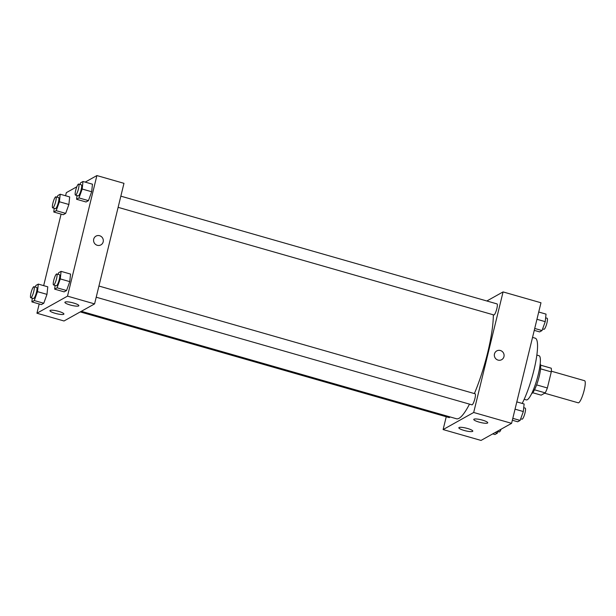 <?xml version="1.0" encoding="UTF-8"?>
<svg xmlns="http://www.w3.org/2000/svg" width="616" height="616" viewBox="0 0 616 616"><rect width="100%" height="100%" fill="white"/><g stroke="black" fill="none" stroke-linecap="round" stroke-linejoin="round"><path stroke-width="0.92" d="M544.659 393.2L578.239 402.818A11.496 2.287 -74 0 0 583.606 392.392A11.496 2.287 -74 0 0 584.569 380.711L551.343 371.194M540.555 368.822L551.289 371.895A15.439 3.072 -74 0 0 551.251 368.214L540.594 365.157M551.289 371.895L547.37 387.972A15.439 3.072 -74 0 1 545.237 392.877L541.164 395.156L532.701 392.731M534.503 389.797L545.237 392.877M540.186 363.771A15.808 3.149 106 0 1 538.446 379.279A15.808 3.149 106 0 1 531.7 393.647A15.808 3.149 106 0 1 531.616 393.693M536.613 384.892L547.37 387.972M536.852 355.085L539 355.702A22.992 4.574 106 0 1 537.668 376.877A22.992 4.574 106 0 1 527.319 399.722A22.992 4.574 106 0 1 526.333 399.907L524.193 399.291M532.54 337.406L535.227 338.176A38.8 7.723 106 0 1 535.473 363.224A38.8 7.723 106 0 1 522.191 403.434M486.84 300.985L503.072 291.915L540.979 302.772L511.588 423.338L481.027 440.432L443.112 429.568L446.246 416.739M501.663 359.69A5.028 4.836 60.8 0 0 500.377 350.504A5.028 4.836 -119.2 0 1 501.663 359.69A5.028 4.836 -119.2 0 1 494.987 357.657A5.028 4.836 -119.2 0 1 500.377 350.504A5.028 4.836 60.8 0 0 496.75 350.912M503.072 291.915L473.681 412.481L511.588 423.338M473.989 419.18A7.184 1.386 13.7 0 1 481.797 419.95A7.184 1.386 13.7 0 1 487.741 422.815A7.184 1.386 13.7 0 1 480.426 422.46A7.184 1.386 13.7 0 1 473.773 419.411A7.184 1.386 13.7 0 1 473.989 419.18M459.051 427.527A7.184 1.386 13.7 0 1 466.859 428.305A7.184 1.386 13.7 0 1 472.803 431.169A7.184 1.386 13.7 0 1 465.496 430.807A7.184 1.386 13.7 0 1 458.843 427.766A7.184 1.386 13.7 0 1 459.051 427.527M473.681 412.481L443.112 429.568M96.204 297.212L471.948 404.835A5.752 1.147 -74 0 0 474.628 399.622A5.752 1.147 -74 0 0 475.113 393.786L98.93 286.04M80.249 311.912L449.164 417.579A5.752 1.147 -74 0 0 449.98 416.909M118.118 207.338L493.855 314.961A5.752 1.147 -74 0 0 496.542 309.748A5.752 1.147 -74 0 0 497.02 303.904L120.844 196.157M81.32 311.311L456.471 418.765A60.36 12.012 -74 0 0 469.492 404.135M474.382 393.578A60.36 12.012 -74 0 0 493.331 314.807M64.018 320.982L94.579 303.896L67.498 296.142L36.937 313.228L64.018 320.982M85.193 182.113L96.889 175.568L123.97 183.329L94.579 303.896M73.604 303.026A7.184 1.386 13.7 0 1 78.856 305.705A7.184 1.386 13.7 0 1 71.541 305.344A7.184 1.386 13.7 0 1 64.888 302.302A7.184 1.386 13.7 0 1 65.103 302.063A7.184 1.386 13.7 0 1 73.604 303.026M55.201 313.321A7.184 1.386 13.7 0 1 49.958 310.649A7.184 1.386 13.7 0 1 50.166 310.41A7.184 1.386 13.7 0 1 57.973 311.188A7.184 1.386 13.7 0 1 63.918 314.052A7.184 1.386 13.7 0 1 55.201 313.321M68.884 204.489L69.685 196.935L68.884 204.489L65.681 213.382L68.884 204.489L59.406 201.771L56.202 210.664L53.792 212.012L54.185 208.293M63.271 214.722L65.681 213.382L63.271 214.722L53.792 212.012M91.668 191.745L92.469 184.199L91.668 191.745L88.458 200.639L91.668 191.745L82.19 189.035L78.987 197.929L76.577 199.268L76.969 195.549M86.055 201.986L88.458 200.639L86.055 201.986L76.577 199.268M69.754 281.627L70.555 274.074L69.754 281.627L66.551 290.521L69.754 281.627L60.283 278.909L57.072 287.803L54.67 289.15L55.063 285.431M64.141 291.861L66.551 290.521L64.141 291.861L54.67 289.15M36.937 313.228L39.193 303.981M43.667 285.639L61.099 214.106M65.573 195.757L66.328 192.662L76.823 186.794M96.889 175.568L67.498 296.142M46.978 294.363L47.779 286.817L46.978 294.363L43.767 303.257L46.978 294.363L37.499 291.653L34.288 300.546L31.886 301.886L32.278 298.167M41.364 304.604L43.767 303.257L41.364 304.604L31.886 301.886M100.901 244.899A5.028 4.836 60.8 0 0 103.18 241.865A5.028 4.836 -119.2 0 1 94.225 242.866A5.028 4.836 -119.2 0 1 101.371 236.621A5.028 4.836 -119.2 0 1 103.18 241.865A5.028 4.836 60.8 0 0 95.988 236.12M57.211 197.197L57.804 195.572L60.206 194.225L59.406 201.771M52.707 207.869L55.417 208.639A5.752 1.147 -74 0 0 58.104 203.434A5.752 1.147 -74 0 0 58.582 197.59L55.879 196.812A5.752 1.147 -74 0 0 52.907 203.118A5.752 1.147 -74 0 0 52.707 207.869A5.752 1.147 -74 0 0 55.394 202.656A5.752 1.147 -74 0 0 55.879 196.812M56.202 210.664L65.681 213.382M60.206 194.225L69.685 196.935M79.995 184.461L80.588 182.829L82.991 181.481L82.19 189.035M75.491 195.126L78.201 195.903A5.752 1.147 -74 0 0 80.881 190.691A5.752 1.147 -74 0 0 81.366 184.854L78.656 184.076A5.752 1.147 -74 0 0 75.683 190.375A5.752 1.147 -74 0 0 75.491 195.126A5.752 1.147 -74 0 0 78.178 189.913A5.752 1.147 -74 0 0 78.656 184.076M78.987 197.929L88.458 200.639M82.991 181.481L92.469 184.199M35.305 287.079L35.89 285.447L38.3 284.099L37.499 291.653M30.8 297.744L33.51 298.521A5.752 1.147 -74 0 0 36.19 293.308A5.752 1.147 -74 0 0 36.675 287.472L33.965 286.694A5.752 1.147 -74 0 0 30.992 292.993A5.752 1.147 -74 0 0 30.8 297.744A5.752 1.147 -74 0 0 33.48 292.531A5.752 1.147 -74 0 0 33.965 286.694M34.288 300.546L43.767 303.257M38.3 284.099L47.779 286.817M58.089 274.336L58.674 272.711L61.084 271.363L60.283 278.909M53.584 285.008L56.295 285.786A5.752 1.147 -74 0 0 58.974 280.573A5.752 1.147 -74 0 0 59.459 274.728L56.749 273.951A5.752 1.147 -74 0 0 53.777 280.257A5.752 1.147 -74 0 0 53.584 285.008A5.752 1.147 -74 0 0 56.264 279.795A5.752 1.147 -74 0 0 56.749 273.951M57.072 287.803L66.551 290.521M61.084 271.363L70.555 274.074M538.723 312.019L546.03 314.114L545.229 321.66L542.026 330.553L539.616 331.901L534.257 330.361M536.952 319.288L545.229 321.66M534.719 328.459L542.026 330.553M542.611 328.921L543.951 329.306A5.752 1.147 -74 0 0 546.631 324.093A5.752 1.147 -74 0 0 547.116 318.256L545.637 317.833M498.175 430.838L497.335 433.171L494.925 434.519L492.723 433.887M495.133 432.54L497.335 433.171M497.921 431.539L499.26 431.924A5.752 1.147 -74 0 0 501.093 429.206M516.816 401.894L524.124 403.988L523.323 411.542L520.112 420.428L517.71 421.775L512.343 420.243M515.045 409.17L523.323 411.542M512.805 418.341L520.112 420.428M520.705 418.803L522.045 419.188A5.752 1.147 -74 0 0 524.724 413.975A5.752 1.147 -74 0 0 525.209 408.131L523.731 407.707"/></g></svg>
